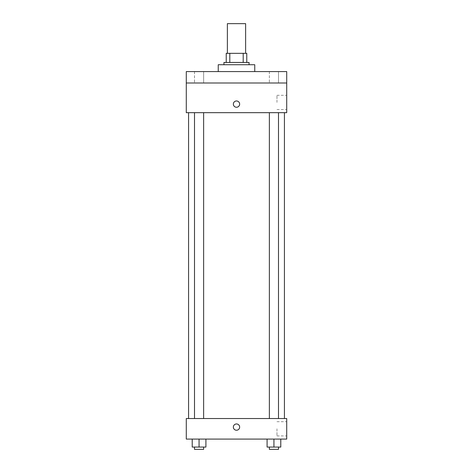 <?xml version="1.0" encoding="UTF-8"?>
<svg xmlns="http://www.w3.org/2000/svg" width="473" height="473" viewBox="0 0 473 473"><rect width="100%" height="100%" fill="white"/><g stroke="black" fill="none" stroke-linecap="round" stroke-linejoin="round"><path stroke-width="0.35" stroke-dasharray="2.37 1.77" d="M227.371 23.65L245.629 23.65M236.5 53.325L227.371 53.325L236.5 53.325M243.199 62.454L243.199 53.325L246.77 53.325L246.77 62.454L229.801 62.454L246.77 62.454M243.199 53.325L226.23 53.325M229.801 62.454L226.23 62.454L229.801 62.454L229.801 53.325M249.052 62.454L223.948 62.454M223.948 64.736L249.052 64.736L223.948 64.736M218.242 64.736L254.758 64.736M236.5 71.583L218.242 71.583L236.5 71.583M278.496 71.583L269.368 71.583L278.496 71.583L269.368 71.583L278.496 71.583L278.496 83L269.368 83L278.496 83L269.368 83L278.496 83L278.496 71.583M203.632 71.583L194.504 71.583L203.632 71.583L194.504 71.583L203.632 71.583L203.632 83L194.504 83L203.632 83L194.504 83L203.632 83L203.632 71.583M286.715 71.583L186.285 71.583L186.285 83L286.715 83L286.715 71.583M286.715 83L286.715 112.669L186.285 112.669L186.285 83L286.715 83L186.285 83M186.285 104.113L186.285 107.253L186.285 104.113M286.715 102.399L286.715 95.292L286.715 102.399M236.5 112.669L188.567 112.669L236.5 112.669M273.932 112.669L269.368 112.669L273.932 112.669M199.068 112.669L203.632 112.669L199.068 112.669M236.5 100.974A3.14 3.14 0 0 0 233.78 105.68A3.14 3.14 0 0 0 239.22 105.68A3.14 3.14 0 0 0 236.5 100.974A3.14 3.14 0 0 0 233.78 105.68A3.14 3.14 0 0 0 239.22 105.68A3.14 3.14 0 0 0 236.5 100.974M236.5 107.253A3.14 3.14 0 0 1 233.78 102.54A3.14 3.14 0 0 1 239.22 102.54A3.14 3.14 0 0 1 236.5 107.253M276.965 102.399L276.965 95.292L276.965 102.399M236.5 418.534L188.567 418.534L236.5 418.534M273.932 418.534L269.368 418.534L273.932 418.534M199.068 418.534L203.632 418.534L199.068 418.534M286.715 418.534L186.285 418.534L186.285 439.08L286.715 439.08L286.715 418.534M186.285 427.095L186.285 423.956L186.285 427.095M280.785 447.068L273.932 447.068L280.785 447.068L280.785 439.08L267.085 439.08L280.785 439.08L267.085 439.08L280.785 439.08L267.085 439.08L280.785 439.08L267.085 439.08L280.785 439.08L280.785 447.068L267.085 447.068L267.085 439.08L267.085 447.068L278.496 447.068L273.932 447.068L273.932 439.08L273.932 447.068L267.085 447.068L267.085 439.08M205.915 447.068L199.068 447.068L205.915 447.068L205.915 439.08L192.215 439.08L205.915 439.08L192.215 439.08L205.915 439.08L192.215 439.08L205.915 439.08L192.215 439.08L205.915 439.08L205.915 447.068L192.215 447.068L192.215 439.08L192.215 447.068L203.632 447.068L199.068 447.068L199.068 439.08L199.068 447.068L192.215 447.068L192.215 439.08M286.715 428.804L286.715 435.917L286.715 428.804M236.5 423.956A3.14 3.14 0 0 0 233.78 428.662A3.14 3.14 0 0 0 239.22 428.662A3.14 3.14 0 0 0 236.5 423.956A3.14 3.14 0 0 0 233.78 428.662A3.14 3.14 0 0 0 239.22 428.662A3.14 3.14 0 0 0 236.5 423.956M236.5 430.235A3.14 3.14 0 0 1 233.78 425.523A3.14 3.14 0 0 1 239.22 425.523A3.14 3.14 0 0 1 236.5 430.235M276.965 428.804L276.965 435.917L276.965 428.804M269.368 447.068L269.368 449.35L278.496 449.35L269.368 449.35L278.496 449.35L278.496 447.068L269.368 447.068L278.496 447.068M273.932 447.068L273.932 439.08M194.504 447.068L194.504 449.35L203.632 449.35L194.504 449.35L203.632 449.35L203.632 447.068L194.504 447.068L203.632 447.068M199.068 447.068L199.068 439.08M194.504 71.583L194.504 83L194.504 71.583M269.368 71.583L269.368 83L269.368 71.583M276.965 109.505L286.715 109.505M276.965 95.292L286.715 95.292M203.632 418.534L203.632 112.669M194.504 418.534L194.504 112.669M278.496 418.534L278.496 112.669M269.368 418.534L269.368 112.669M276.965 435.917L286.715 435.917M276.965 421.697L286.715 421.697"/><path stroke-width="0.71" d="M245.629 53.325L245.629 23.65L227.371 23.65L227.371 53.325M229.801 62.454L229.801 53.325L226.23 53.325L226.23 62.454L226.23 53.325M229.801 53.325L246.77 53.325L246.77 62.454M243.199 62.454L243.199 53.325M223.948 64.736L223.948 62.454L249.052 62.454L249.052 64.736M254.758 71.583L254.758 64.736L218.242 64.736L218.242 71.583M186.285 71.583L286.715 71.583L286.715 83L186.285 83L186.285 71.583M286.715 83L286.715 112.669L186.285 112.669L186.285 83M236.5 107.253A3.14 3.14 0 0 1 233.78 102.54A3.14 3.14 0 0 1 239.22 102.54A3.14 3.14 0 0 1 236.5 107.253M186.285 418.534L286.715 418.534L286.715 439.08L186.285 439.08L186.285 418.534M236.5 430.235A3.14 3.14 0 0 1 233.78 425.523A3.14 3.14 0 0 1 239.22 425.523A3.14 3.14 0 0 1 236.5 430.235M267.085 439.08L267.085 447.068L280.785 447.068L280.785 439.08L280.785 447.068M273.932 447.068L273.932 439.08M278.496 447.068L278.496 449.35L269.368 449.35L269.368 447.068M192.215 439.08L192.215 447.068L205.915 447.068L205.915 439.08L205.915 447.068M199.068 447.068L199.068 439.08M203.632 447.068L203.632 449.35L194.504 449.35L194.504 447.068M284.433 418.534L284.433 112.669M188.567 418.534L188.567 112.669M269.368 112.669L269.368 418.534M278.496 112.669L278.496 418.534M203.632 418.534L203.632 112.669M194.504 418.534L194.504 112.669"/></g></svg>
